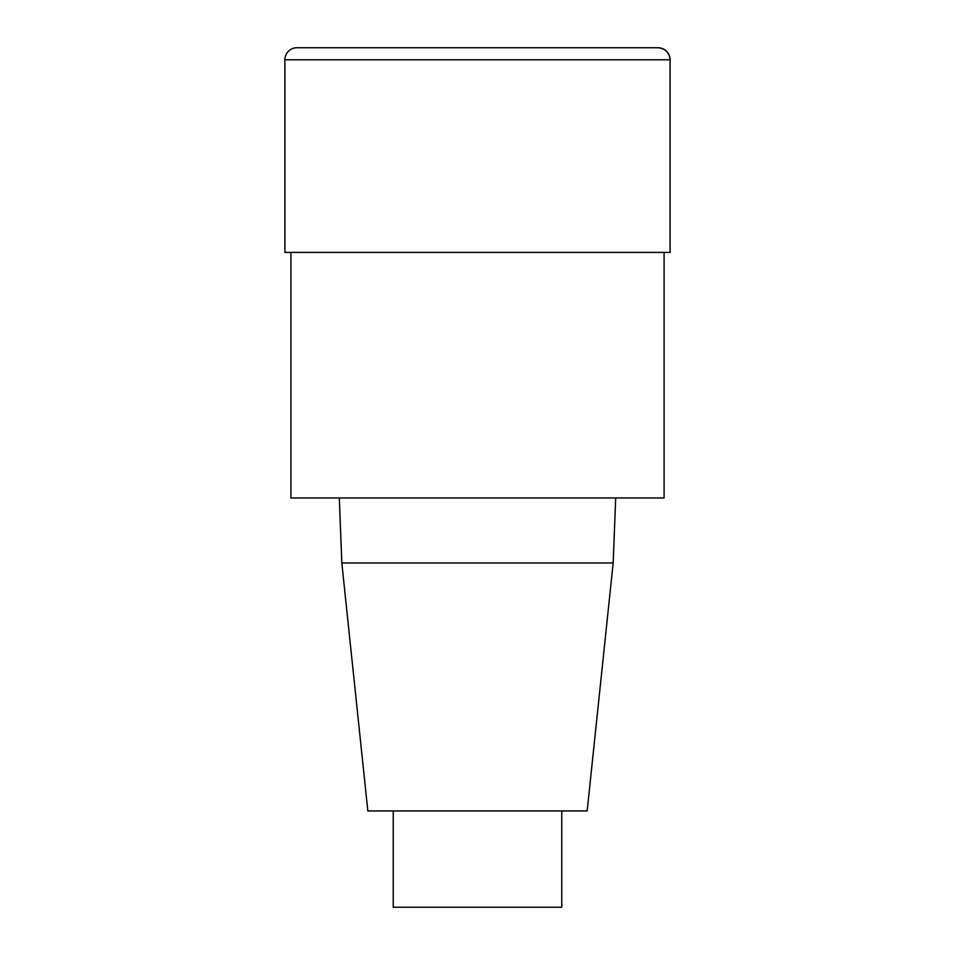 <?xml version="1.0" encoding="UTF-8"?>
<svg xmlns="http://www.w3.org/2000/svg" width="955" height="955" viewBox="0 0 955 955"><rect width="100%" height="100%" fill="white"/><g stroke="black" fill="none" stroke-linecap="round" stroke-linejoin="round"><path stroke-width="1.43" d="M664.083 252.395L664.083 497.961L290.917 497.961L290.917 252.395M339.312 497.961L341.83 562.973L367.83 810.95L587.17 810.95L613.17 562.973L615.689 497.961M341.83 562.973L613.17 562.973M393.233 810.95L393.233 907.25L561.767 907.25L561.767 810.95M284.9 59.783L284.9 252.395L670.1 252.395L670.1 59.783A12.033 12.033 0 0 0 658.067 47.75L296.933 47.75A12.033 12.033 0 0 0 284.9 59.783L670.1 59.783C669.36 52.513 665.349 48.49 658.067 47.75M670.1 252.395L670.1 59.783"/></g></svg>
